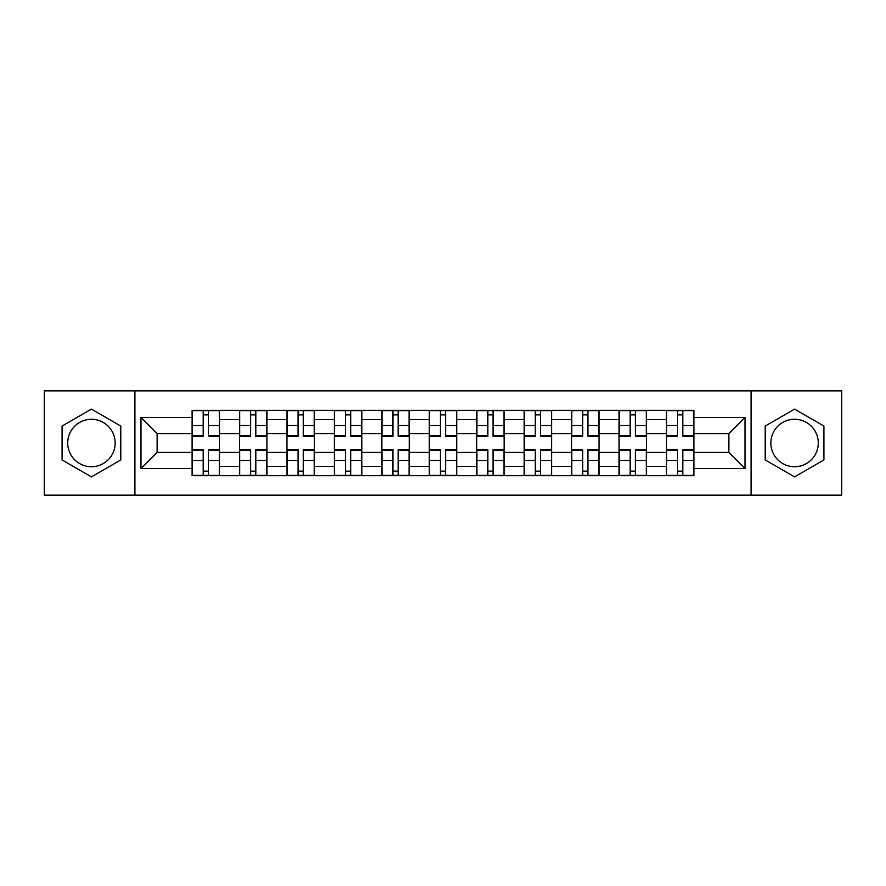 <?xml version="1.0" encoding="UTF-8"?>
<svg xmlns="http://www.w3.org/2000/svg" width="886" height="886" viewBox="0 0 886 886"><rect width="100%" height="100%" fill="white"/><g stroke="black" fill="none" stroke-linecap="round" stroke-linejoin="round"><path stroke-width="1.33" d="M91.435 466.723A23.723 23.723 0 0 1 67.713 443A23.723 23.723 0 0 1 91.435 419.277A23.723 23.723 0 0 1 115.158 443A23.723 23.723 0 0 1 91.435 466.723M794.565 466.723A23.723 23.723 0 0 1 770.842 443A23.723 23.723 0 0 1 794.565 419.277A23.723 23.723 0 0 1 818.287 443A23.723 23.723 0 0 1 794.565 466.723M751.073 495.152L841.7 495.152L841.7 390.848L44.3 390.848L44.3 495.152L751.073 495.152L751.073 390.848M239.541 475.693L239.541 419.587L219.473 419.587L219.473 475.693M219.473 419.587L219.473 410.307M239.541 419.587L239.541 410.307M266.919 410.307L266.919 475.693M286.986 475.693L286.986 410.307M314.353 410.307L314.353 475.693M334.432 475.693L334.432 410.307M361.798 410.307L361.798 475.693M381.877 475.693L381.877 410.307M409.243 410.307L409.243 475.693M429.311 475.693L429.311 410.307M456.689 410.307L456.689 475.693M476.757 475.693L476.757 410.307M504.123 410.307L504.123 475.693M524.202 475.693L524.202 410.307M551.568 410.307L551.568 475.693M571.647 475.693L571.647 410.307M599.014 410.307L599.014 475.693M619.081 475.693L619.081 410.307M646.459 410.307L646.459 475.693M666.527 475.693L666.527 410.307M666.527 452.425L646.459 452.425M619.081 452.425L599.014 452.425M571.647 452.425L551.568 452.425M524.202 452.425L504.123 452.425M476.757 452.425L456.689 452.425M429.311 452.425L409.243 452.425M381.877 452.425L361.798 452.425M334.432 452.425L314.353 452.425M286.986 452.425L266.919 452.425M239.541 452.425L219.473 452.425M666.527 433.575L646.459 433.575M619.081 433.575L599.014 433.575M571.647 433.575L551.568 433.575M524.202 433.575L504.123 433.575M476.757 433.575L456.689 433.575M429.311 433.575L409.243 433.575M381.877 433.575L361.798 433.575M334.432 433.575L314.353 433.575M286.986 433.575L266.919 433.575M239.541 433.575L219.473 433.575M157.132 452.425L192.107 452.425L192.107 433.575L157.132 433.575L157.132 452.425L141.007 468.55L141.007 417.45L192.107 417.45L192.107 433.575M693.893 433.575L693.893 452.425L728.868 452.425L728.868 433.575L693.893 433.575L693.893 410.307L192.107 410.307L192.107 417.45M693.893 417.45L744.993 417.45L744.993 468.55L693.893 468.55L693.893 452.425M192.107 452.425L192.107 475.693L693.893 475.693L693.893 468.55M192.107 468.55L141.007 468.55M134.927 495.152L134.927 390.848M120.784 426.055L91.435 409.11L62.086 426.055L62.086 459.945L91.435 476.889L120.784 459.945L120.784 426.055M823.914 426.055L794.565 409.11L765.216 426.055L765.216 459.945L794.565 476.889L823.914 459.945L823.914 426.055M208.376 471.13L203.204 471.13M203.204 414.87L208.376 414.87M255.81 471.13L250.649 471.13M250.649 414.87L255.81 414.87M303.256 471.13L298.084 471.13M298.084 414.87L303.256 414.87M350.701 471.13L345.529 471.13M345.529 414.87L350.701 414.87M398.146 471.13L392.974 471.13M392.974 414.87L398.146 414.87M445.58 471.13L440.42 471.13M440.42 414.87L445.58 414.87M493.026 471.13L487.854 471.13M487.854 414.87L493.026 414.87M540.471 471.13L535.299 471.13M535.299 414.87L540.471 414.87M587.916 471.13L582.744 471.13M582.744 414.87L587.916 414.87M635.351 471.13L630.19 471.13M630.19 414.87L635.351 414.87M682.796 471.13L677.624 471.13M677.624 414.87L682.796 414.87M141.007 417.45L157.132 433.575M728.868 452.425L744.993 468.55M728.868 433.575L744.993 417.45M208.376 435.823L219.318 435.823L219.318 436.466L208.376 436.466L208.376 410.617L219.318 410.617L203.204 410.617L203.204 436.466L192.251 436.466L192.251 410.617L203.204 410.617L192.251 410.617M219.318 435.823L219.318 410.617M203.204 414.559L208.376 414.559M203.204 450.177L192.251 450.177L192.251 449.534L203.204 449.534L203.204 475.383L192.251 475.383L208.376 475.383L208.376 449.534L219.318 449.534L219.318 475.383L208.376 475.383L219.318 475.383M192.251 450.177L192.251 475.383M208.376 471.441L203.204 471.441M255.81 435.823L266.764 435.823L266.764 436.466L255.81 436.466L255.81 410.617L266.764 410.617L250.649 410.617L250.649 436.466L239.696 436.466L239.696 410.617L250.649 410.617L239.696 410.617M266.764 435.823L266.764 410.617M250.649 414.559L255.81 414.559M303.256 435.823L314.209 435.823L314.209 436.466L303.256 436.466L303.256 410.617L314.209 410.617L298.084 410.617L298.084 436.466L287.142 436.466L287.142 410.617L298.084 410.617L287.142 410.617M314.209 435.823L314.209 410.617M298.084 414.559L303.256 414.559M250.649 450.177L239.696 450.177L239.696 449.534L250.649 449.534L250.649 475.383L239.696 475.383L255.81 475.383L255.81 449.534L266.764 449.534L266.764 475.383L255.81 475.383L266.764 475.383M239.696 450.177L239.696 475.383M255.81 471.441L250.649 471.441M298.084 450.177L287.142 450.177L287.142 449.534L298.084 449.534L298.084 475.383L287.142 475.383L303.256 475.383L303.256 449.534L314.209 449.534L314.209 475.383L303.256 475.383L314.209 475.383M287.142 450.177L287.142 475.383M303.256 471.441L298.084 471.441M350.701 435.823L361.643 435.823L361.643 436.466L350.701 436.466L350.701 410.617L361.643 410.617L345.529 410.617L345.529 436.466L334.587 436.466L334.587 410.617L345.529 410.617L334.587 410.617M361.643 435.823L361.643 410.617M345.529 414.559L350.701 414.559M398.146 435.823L409.088 435.823L409.088 436.466L398.146 436.466L398.146 410.617L409.088 410.617L392.974 410.617L392.974 436.466L382.021 436.466L382.021 410.617L392.974 410.617L382.021 410.617M409.088 435.823L409.088 410.617M392.974 414.559L398.146 414.559M445.58 435.823L456.534 435.823L456.534 436.466L445.58 436.466L445.58 410.617L456.534 410.617L440.42 410.617L440.42 436.466L429.466 436.466L429.466 410.617L440.42 410.617L429.466 410.617M456.534 435.823L456.534 410.617M440.42 414.559L445.58 414.559M345.529 450.177L334.587 450.177L334.587 449.534L345.529 449.534L345.529 475.383L334.587 475.383L350.701 475.383L350.701 449.534L361.643 449.534L361.643 475.383L350.701 475.383L361.643 475.383M334.587 450.177L334.587 475.383M350.701 471.441L345.529 471.441M392.974 450.177L382.021 450.177L382.021 449.534L392.974 449.534L392.974 475.383L382.021 475.383L398.146 475.383L398.146 449.534L409.088 449.534L409.088 475.383L398.146 475.383L409.088 475.383M382.021 450.177L382.021 475.383M398.146 471.441L392.974 471.441M440.42 450.177L429.466 450.177L429.466 449.534L440.42 449.534L440.42 475.383L429.466 475.383L445.58 475.383L445.58 449.534L456.534 449.534L456.534 475.383L445.58 475.383L456.534 475.383M429.466 450.177L429.466 475.383M445.58 471.441L440.42 471.441M493.026 435.823L503.979 435.823L503.979 436.466L493.026 436.466L493.026 410.617L503.979 410.617L487.854 410.617L487.854 436.466L476.912 436.466L476.912 410.617L487.854 410.617L476.912 410.617M503.979 435.823L503.979 410.617M487.854 414.559L493.026 414.559M487.854 450.177L476.912 450.177L476.912 449.534L487.854 449.534L487.854 475.383L476.912 475.383L493.026 475.383L493.026 449.534L503.979 449.534L503.979 475.383L493.026 475.383L503.979 475.383M476.912 450.177L476.912 475.383M493.026 471.441L487.854 471.441M540.471 435.823L551.413 435.823L551.413 436.466L540.471 436.466L540.471 410.617L551.413 410.617L535.299 410.617L535.299 436.466L524.357 436.466L524.357 410.617L535.299 410.617L524.357 410.617M551.413 435.823L551.413 410.617M535.299 414.559L540.471 414.559M535.299 450.177L524.357 450.177L524.357 449.534L535.299 449.534L535.299 475.383L524.357 475.383L540.471 475.383L540.471 449.534L551.413 449.534L551.413 475.383L540.471 475.383L551.413 475.383M524.357 450.177L524.357 475.383M540.471 471.441L535.299 471.441M587.916 435.823L598.858 435.823L598.858 436.466L587.916 436.466L587.916 410.617L598.858 410.617L582.744 410.617L582.744 436.466L571.791 436.466L571.791 410.617L582.744 410.617L571.791 410.617M598.858 435.823L598.858 410.617M582.744 414.559L587.916 414.559M582.744 450.177L571.791 450.177L571.791 449.534L582.744 449.534L582.744 475.383L571.791 475.383L587.916 475.383L587.916 449.534L598.858 449.534L598.858 475.383L587.916 475.383L598.858 475.383M571.791 450.177L571.791 475.383M587.916 471.441L582.744 471.441M635.351 435.823L646.304 435.823L646.304 436.466L635.351 436.466L635.351 410.617L646.304 410.617L630.19 410.617L630.19 436.466L619.236 436.466L619.236 410.617L630.19 410.617L619.236 410.617M646.304 435.823L646.304 410.617M630.19 414.559L635.351 414.559M630.19 450.177L619.236 450.177L619.236 449.534L630.19 449.534L630.19 475.383L619.236 475.383L635.351 475.383L635.351 449.534L646.304 449.534L646.304 475.383L635.351 475.383L646.304 475.383M619.236 450.177L619.236 475.383M635.351 471.441L630.19 471.441M682.796 435.823L693.749 435.823L693.749 436.466L682.796 436.466L682.796 410.617L693.749 410.617L677.624 410.617L677.624 436.466L666.682 436.466L666.682 410.617L677.624 410.617L666.682 410.617M693.749 435.823L693.749 410.617M677.624 414.559L682.796 414.559M677.624 450.177L666.682 450.177L666.682 449.534L677.624 449.534L677.624 475.383L666.682 475.383L682.796 475.383L682.796 449.534L693.749 449.534L693.749 475.383L682.796 475.383L693.749 475.383M666.682 450.177L666.682 475.383M682.796 471.441L677.624 471.441M619.081 419.587L599.014 419.587M571.647 419.587L551.568 419.587M524.202 419.587L504.123 419.587M476.757 419.587L456.689 419.587M429.311 419.587L409.243 419.587M381.877 419.587L361.798 419.587M334.432 419.587L314.353 419.587M286.986 419.587L266.919 419.587M666.527 419.587L646.459 419.587M619.081 466.413L599.014 466.413M571.647 466.413L551.568 466.413M524.202 466.413L504.123 466.413M476.757 466.413L456.689 466.413M429.311 466.413L409.243 466.413M381.877 466.413L361.798 466.413M334.432 466.413L314.353 466.413M286.986 466.413L266.919 466.413M239.541 466.413L219.473 466.413M666.527 466.413L646.459 466.413M208.376 425.546L219.318 425.546M192.251 435.823L203.204 435.823M192.251 425.546L203.204 425.546M203.204 460.454L192.251 460.454M219.318 450.177L208.376 450.177M219.318 460.454L208.376 460.454M255.81 425.546L266.764 425.546M239.696 435.823L250.649 435.823M239.696 425.546L250.649 425.546M303.256 425.546L314.209 425.546M287.142 435.823L298.084 435.823M287.142 425.546L298.084 425.546M250.649 460.454L239.696 460.454M266.764 450.177L255.81 450.177M266.764 460.454L255.81 460.454M298.084 460.454L287.142 460.454M314.209 450.177L303.256 450.177M314.209 460.454L303.256 460.454M350.701 425.546L361.643 425.546M334.587 435.823L345.529 435.823M334.587 425.546L345.529 425.546M398.146 425.546L409.088 425.546M382.021 435.823L392.974 435.823M382.021 425.546L392.974 425.546M445.58 425.546L456.534 425.546M429.466 435.823L440.42 435.823M429.466 425.546L440.42 425.546M345.529 460.454L334.587 460.454M361.643 450.177L350.701 450.177M361.643 460.454L350.701 460.454M392.974 460.454L382.021 460.454M409.088 450.177L398.146 450.177M409.088 460.454L398.146 460.454M440.42 460.454L429.466 460.454M456.534 450.177L445.58 450.177M456.534 460.454L445.58 460.454M493.026 425.546L503.979 425.546M476.912 435.823L487.854 435.823M476.912 425.546L487.854 425.546M487.854 460.454L476.912 460.454M503.979 450.177L493.026 450.177M503.979 460.454L493.026 460.454M540.471 425.546L551.413 425.546M524.357 435.823L535.299 435.823M524.357 425.546L535.299 425.546M535.299 460.454L524.357 460.454M551.413 450.177L540.471 450.177M551.413 460.454L540.471 460.454M587.916 425.546L598.858 425.546M571.791 435.823L582.744 435.823M571.791 425.546L582.744 425.546M582.744 460.454L571.791 460.454M598.858 450.177L587.916 450.177M598.858 460.454L587.916 460.454M635.351 425.546L646.304 425.546M619.236 435.823L630.19 435.823M619.236 425.546L630.19 425.546M630.19 460.454L619.236 460.454M646.304 450.177L635.351 450.177M646.304 460.454L635.351 460.454M682.796 425.546L693.749 425.546M666.682 435.823L677.624 435.823M666.682 425.546L677.624 425.546M677.624 460.454L666.682 460.454M693.749 450.177L682.796 450.177M693.749 460.454L682.796 460.454"/></g></svg>
